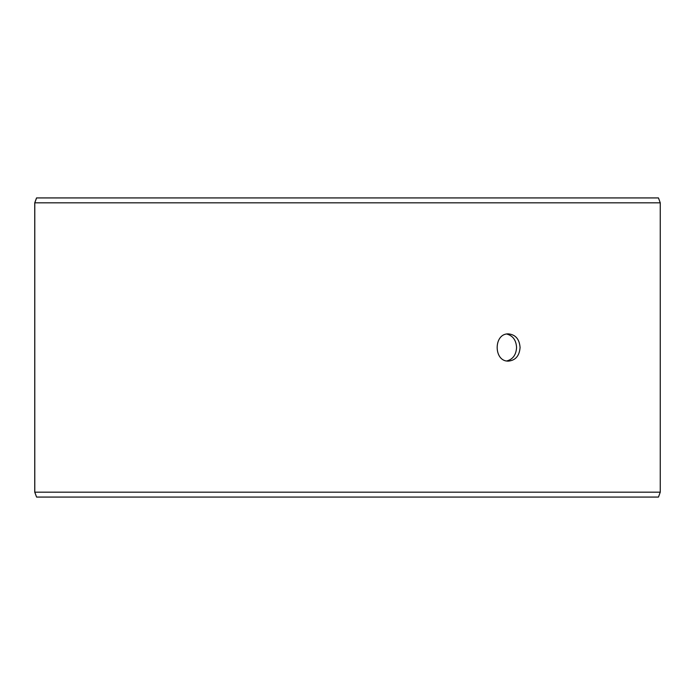 <?xml version="1.0" encoding="UTF-8"?>
<svg xmlns="http://www.w3.org/2000/svg" width="695" height="695" viewBox="0 0 695 695"><rect width="100%" height="100%" fill="white"/><g stroke="black" fill="none" stroke-linecap="round" stroke-linejoin="round"><path stroke-width="1.04" d="M34.793 492.182L36.583 497.073L34.75 492.182L34.75 202.818L36.531 197.927L658.469 197.927L660.25 202.818L34.793 202.818L34.793 492.182L660.25 492.182L660.25 202.818M36.583 197.927L34.793 202.818M36.583 497.073L658.469 497.073L660.25 492.182M506.829 360.94C512.884 359.315 516.133 354.832 516.576 347.5C516.142 340.185 512.893 335.702 506.82 334.06M520.077 347.5C519.443 355.762 515.603 360.297 508.575 361.096C493.372 361.939 493.38 333.061 508.575 333.904C515.603 334.695 519.434 339.23 520.077 347.5"/></g></svg>
